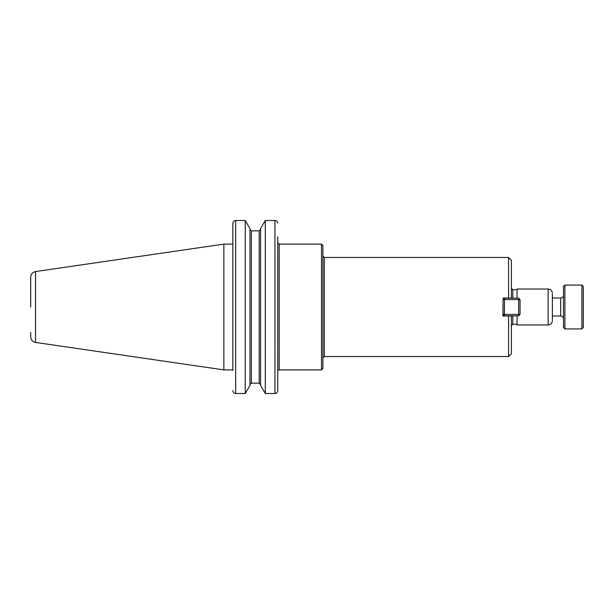 <?xml version="1.0" encoding="UTF-8"?>
<svg xmlns="http://www.w3.org/2000/svg" width="614" height="614" viewBox="0 0 614 614"><rect width="100%" height="100%" fill="white"/><g stroke="black" fill="none" stroke-linecap="round" stroke-linejoin="round"><path stroke-width="0.92" d="M277.774 236.812L277.743 390.957C277.367 392.584 276.43 393.436 274.942 393.513C276.43 393.436 277.367 392.584 277.743 390.957L277.774 242.683L279.186 244.103L321.498 244.103L321.498 369.897L279.186 369.897L279.186 244.103M511.401 298.013L511.401 260.305L508.569 257.473L508.569 298.013L511.401 298.158M511.401 315.842L511.401 353.695L508.569 356.527L324.33 356.527L322.91 357.939M511.401 315.987L508.569 315.987L508.569 356.527M508.569 315.987L502.912 315.987L503.05 300.845M502.912 298.013L508.569 298.013M552.377 319.733L552.377 307L552.377 319.733M321.498 244.103L322.91 245.516L322.91 368.484L321.498 369.897M517.057 324.261L512.813 324.261L511.401 325.681M517.057 315.842L517.057 324.975L548.133 324.975L548.133 289.025L517.057 289.025L517.057 298.158M552.377 294.267L552.377 307M232.883 390.957C233.266 392.584 234.203 393.436 235.684 393.513C234.203 393.436 233.266 392.584 232.883 390.957L232.859 390.55L232.883 390.957M232.859 370.426L232.859 223.45L232.859 244.103L223.857 244.103L223.857 369.897L35.543 342.435C32.55 341.768 30.93 339.903 30.7 336.84L30.7 332.542M245.247 393.513L249.967 385.4L249.967 228.6L245.247 220.487L235.684 220.487C234.203 220.564 233.266 221.416 232.883 223.043L232.859 223.45L232.883 223.043C233.266 221.416 234.203 220.564 235.684 220.487L245.247 220.487L245.247 393.513L235.684 393.513L235.684 220.487M277.743 223.043C277.367 221.416 276.43 220.564 274.942 220.487L265.294 220.487L265.294 393.513L260.582 385.4L260.582 228.6L265.294 220.487L274.942 220.487C276.43 220.564 277.367 221.416 277.743 223.043M274.942 220.487L274.942 393.513L265.294 393.513M251.379 230.849L249.967 229.375L251.379 230.849L251.379 383.151L249.967 384.625L251.379 383.151L259.162 383.151L260.582 384.625L259.162 383.151L259.162 230.849L260.582 229.375L259.162 230.849L251.379 230.849L259.162 230.849M35.543 342.435L35.543 271.565C32.55 272.232 30.93 274.097 30.7 277.16L30.7 307M232.859 369.897L223.857 369.897M518.615 298.158L520.035 299.571L518.615 299.571L518.615 298.158L504.47 298.158L504.47 299.571L503.05 299.571L504.47 298.158M518.615 314.429L520.035 314.429L518.615 315.842L518.615 314.429L504.47 314.429L504.47 315.842L503.05 314.429L504.47 314.429L504.47 299.571L518.615 299.571L518.615 314.429M503.05 299.571L503.05 314.429M504.47 315.842L518.615 315.842M520.035 314.429L520.035 299.571M552.377 298.013L560.659 298.013L560.659 315.987L552.377 315.987M564.903 285.065L563.491 286.485L563.491 327.515L564.903 328.935L564.903 285.065L581.888 285.065L581.888 328.935L564.903 328.935M581.888 285.065L583.3 286.485L583.3 327.515L581.888 328.935M322.91 256.061L324.33 257.473L324.33 356.527M512.813 315.842L512.813 324.261M511.401 288.319L512.813 289.739L512.813 298.158M279.186 369.897L278.088 370.426M324.33 257.473L508.569 257.473M512.813 289.739L517.057 289.739M548.133 324.975C550.712 324.722 552.124 323.302 552.377 320.723M548.133 289.025C550.712 289.278 552.124 290.698 552.377 293.277M35.543 271.565L223.857 244.103M560.659 315.987C562.378 316.156 563.322 317.1 563.491 318.819M560.659 298.013C562.378 297.844 563.322 296.9 563.491 295.18"/></g></svg>
